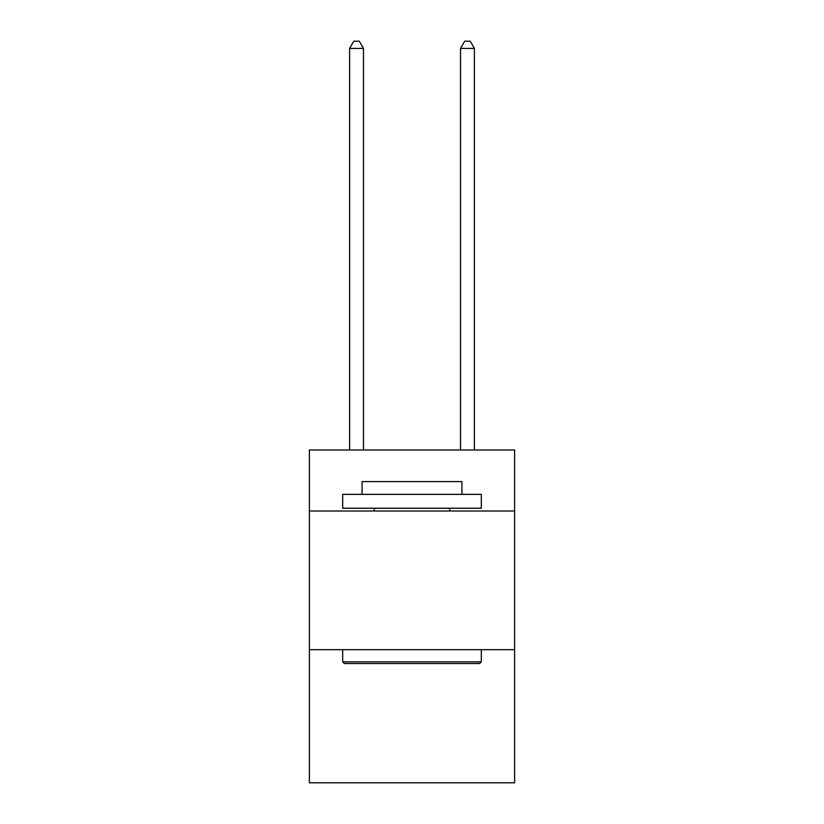 <?xml version="1.0" encoding="UTF-8"?>
<svg xmlns="http://www.w3.org/2000/svg" width="824" height="824" viewBox="0 0 824 824"><rect width="100%" height="100%" fill="white"/><g stroke="black" fill="none" stroke-linecap="round" stroke-linejoin="round"><path stroke-width="1.24" d="M514.619 511.014L514.619 449.997L309.381 449.997L309.381 511.014L514.619 511.014L514.619 782.8L309.381 782.8L309.381 511.014M514.619 649.683L309.381 649.683M344.329 663.547L342.671 661.878L481.329 661.878L479.671 663.547L344.329 663.547M481.329 494.369L481.329 508.233L342.671 508.233L342.671 494.369L481.329 494.369M362.076 494.369L362.076 481.607L461.924 481.607L461.924 494.369M481.329 649.683L481.329 661.878M342.671 649.683L342.671 661.878M449.719 508.233L449.719 511.014M374.281 508.233L374.281 511.014M363.466 449.997L363.466 48.41L349.603 48.41L349.603 449.997M349.603 48.41L353.764 41.2L359.305 41.2L363.466 48.41M474.397 449.997L474.397 48.41L460.534 48.41L460.534 449.997M460.534 48.41L464.695 41.2L470.236 41.2L474.397 48.41"/></g></svg>
